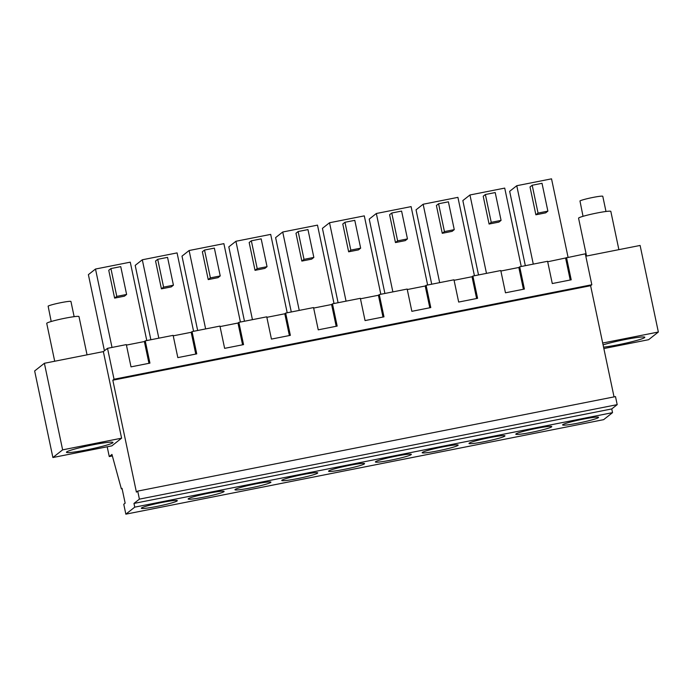 <?xml version="1.0" encoding="UTF-8"?>
<svg xmlns="http://www.w3.org/2000/svg" width="693" height="693" viewBox="0 0 693 693"><rect width="100%" height="100%" fill="white"/><g stroke="black" fill="none" stroke-linecap="round" stroke-linejoin="round"><path stroke-width="1.04" d="M112.361 455.959L109.26 456.574L111.954 454.443L121.344 488.868L122.029 488.331L125.156 503.17L123.77 504.261L125.849 514.163L134.754 507.146L133.966 503.43L139.406 499.142L137.716 491.103L136.408 492.134L112.82 380.206L114.042 379.244L107.528 348.328L103.352 351.611L44.387 363.279L34.65 370.954L52.893 457.527L62.63 449.852L44.387 363.279M109.26 456.574L107.198 446.786M52.893 457.527L111.868 445.859L121.596 438.184L103.352 351.611M122.115 488.712L121.344 488.868M547.695 261.772L585.308 253.82L591.822 284.745L590.609 285.707L112.82 380.206M614.041 396.89L590.609 285.707M125.849 514.163L603.629 419.663L612.534 412.647L611.746 408.931L617.194 404.643L615.497 396.604L137.716 491.103M566.51 257.545L571.205 279.807L552.286 283.55L547.591 261.287L519.707 266.796L524.393 289.059L505.474 292.801L500.779 270.539L472.895 276.057L477.59 298.319L458.671 302.061L453.976 279.799L426.091 285.317L430.777 307.579L411.859 311.322L407.172 289.059L379.279 294.577L383.974 316.84L365.055 320.582L360.36 298.319L332.475 303.829L337.162 326.091L318.243 329.833L313.557 307.571L285.663 313.089L290.358 335.351L271.439 339.094L266.744 316.831L238.86 322.349L243.546 344.612L224.627 348.354L219.941 326.091L192.048 331.609L196.743 353.872L177.824 357.614L173.129 335.351L145.244 340.861L149.931 363.123L131.012 366.866L126.325 344.603L107.528 348.328M126.429 345.097L144.369 341.545L148.96 363.314M145.244 340.861L144.369 341.545M173.233 335.836L191.181 332.293L195.764 354.062M192.048 331.609L191.181 332.293M220.045 326.585L237.985 323.033L242.576 344.802M238.86 322.349L237.985 323.033M266.848 317.325L284.797 313.773L289.379 335.542M285.663 313.089L284.797 313.773M313.66 308.064L331.601 304.513L336.192 326.29M332.475 303.829L331.601 304.513M360.464 298.804L378.413 295.261L382.995 317.03M379.279 294.577L378.413 295.261M407.267 289.553L425.216 286.001L429.807 307.77M426.091 285.317L425.216 286.001M454.08 280.293L472.028 276.741L476.611 298.51M472.895 276.057L472.028 276.741M500.883 271.032L518.832 267.481L523.423 289.258M519.707 266.796L518.832 267.481M603.854 348.553L648.613 339.7L658.35 332.025L640.107 245.452L585.802 256.185M612.534 412.647L134.754 507.146M170.071 501.022A18.382 1.447 168.1 0 0 151.117 504.868A18.382 1.447 168.1 0 0 141.337 508.246A18.382 1.447 168.1 0 0 148.571 507.891A18.382 1.447 168.1 0 0 167.524 504.054A18.382 1.447 168.1 0 0 177.313 500.667A18.382 1.447 168.1 0 0 170.071 501.022M288.99 480.119A18.382 1.447 168.1 0 0 307.952 476.282A18.382 1.447 168.1 0 0 317.732 472.895A18.382 1.447 168.1 0 0 310.499 473.25A18.382 1.447 168.1 0 0 291.545 477.087A18.382 1.447 168.1 0 0 281.756 480.474A18.382 1.447 168.1 0 0 288.99 480.119M335.802 470.859A18.382 1.447 168.1 0 0 354.755 467.021A18.382 1.447 168.1 0 0 364.544 463.634A18.382 1.447 168.1 0 0 357.302 463.998A18.382 1.447 168.1 0 0 338.349 467.836A18.382 1.447 168.1 0 0 328.56 471.214A18.382 1.447 168.1 0 0 335.802 470.859M216.883 491.77A18.382 1.447 168.1 0 0 197.929 495.608A18.382 1.447 168.1 0 0 188.141 498.995A18.382 1.447 168.1 0 0 195.374 498.631A18.382 1.447 168.1 0 0 214.336 494.793A18.382 1.447 168.1 0 0 224.116 491.406A18.382 1.447 168.1 0 0 216.883 491.77M242.186 489.379A18.382 1.447 168.1 0 0 261.14 485.533A18.382 1.447 168.1 0 0 270.928 482.155A18.382 1.447 168.1 0 0 263.686 482.51A18.382 1.447 168.1 0 0 244.733 486.347A18.382 1.447 168.1 0 0 234.953 489.734A18.382 1.447 168.1 0 0 242.186 489.379M523.033 433.827A18.382 1.447 168.1 0 0 541.987 429.989A18.382 1.447 168.1 0 0 551.775 426.602A18.382 1.447 168.1 0 0 544.533 426.966A18.382 1.447 168.1 0 0 525.58 430.803A18.382 1.447 168.1 0 0 515.791 434.182A18.382 1.447 168.1 0 0 523.033 433.827M476.221 443.087A18.382 1.447 168.1 0 0 495.174 439.249A18.382 1.447 168.1 0 0 504.963 435.862A18.382 1.447 168.1 0 0 497.73 436.218A18.382 1.447 168.1 0 0 478.776 440.055A18.382 1.447 168.1 0 0 468.988 443.442A18.382 1.447 168.1 0 0 476.221 443.087M429.417 452.347A18.382 1.447 168.1 0 0 448.371 448.51A18.382 1.447 168.1 0 0 458.16 445.123A18.382 1.447 168.1 0 0 450.918 445.478A18.382 1.447 168.1 0 0 431.964 449.315A18.382 1.447 168.1 0 0 422.176 452.702A18.382 1.447 168.1 0 0 429.417 452.347M382.605 461.599A18.382 1.447 168.1 0 0 401.559 457.761A18.382 1.447 168.1 0 0 411.347 454.374A18.382 1.447 168.1 0 0 404.114 454.738A18.382 1.447 168.1 0 0 385.161 458.575A18.382 1.447 168.1 0 0 375.372 461.962A18.382 1.447 168.1 0 0 382.605 461.599M569.837 424.566A18.382 1.447 168.1 0 0 588.79 420.729A18.382 1.447 168.1 0 0 598.579 417.342A18.382 1.447 168.1 0 0 591.346 417.706A18.382 1.447 168.1 0 0 572.392 421.543A18.382 1.447 168.1 0 0 562.603 424.93A18.382 1.447 168.1 0 0 569.837 424.566M611.746 408.931L133.966 503.43M617.194 404.643L139.406 499.142M591.822 284.745L114.042 379.244M121.596 438.184L62.63 449.852M112.742 442.818A23.77 1.862 -11.9 0 1 88.262 449.575A23.77 1.862 -11.9 0 1 66.441 452.269A23.77 1.862 -11.9 0 1 66.667 451.923A23.77 1.862 -11.9 0 1 91.147 445.166A23.77 1.862 -11.9 0 1 112.968 442.472A23.77 1.862 -11.9 0 1 112.742 442.818M658.35 332.025L602.685 343.035M603.075 344.889A23.77 1.862 -11.9 0 1 628.828 338.842A23.77 1.862 -11.9 0 1 644.802 337.274A23.77 1.862 -11.9 0 1 644.577 337.621A23.77 1.862 -11.9 0 1 627.823 342.697A23.77 1.862 -11.9 0 1 603.56 347.15M565.644 258.229L570.226 279.998M146.786 340.558L130.267 262.162L95.495 269.04L112.015 347.436M126.611 294.456L120.747 266.623L110.923 268.572L108.749 270.287L114.614 298.111L124.437 296.171L126.611 294.456L116.788 296.396L114.614 298.111M104.426 350.762L88.383 274.645L95.495 269.04M240.402 322.046L223.882 243.65L189.111 250.519L205.63 328.915M220.227 275.935L214.362 248.111L204.539 250.052L202.365 251.767L208.229 279.6L218.052 277.65L220.227 275.935L210.395 277.884L208.229 279.6M197.67 330.492L181.999 256.133L189.111 250.519M244.482 321.231L228.811 246.873L235.915 241.268L270.686 234.39L287.205 312.786M252.443 319.664L235.915 241.268M267.039 266.684L261.174 238.851L251.342 240.8L249.168 242.507L255.033 270.339L264.865 268.39L267.039 266.684L257.207 268.624L255.033 270.339M380.821 294.265L364.301 215.869L329.53 222.748L346.05 301.143M360.655 248.163L354.79 220.339L344.958 222.28L342.784 223.995L348.648 251.819L358.48 249.878L360.655 248.163L350.823 250.112L348.648 251.819M338.097 302.72L322.427 228.352L329.53 222.748M427.633 285.014L411.105 206.618L376.342 213.496L392.862 291.892M407.458 238.903L401.594 211.079L391.762 213.02L389.596 214.735L395.46 242.567L405.284 240.618L407.458 238.903L397.626 240.852L395.46 242.567M384.901 293.46L369.23 219.101L376.342 213.496M439.665 282.631L423.146 204.236L457.917 197.358L474.436 275.753M454.261 229.652L448.397 201.819L438.574 203.768L436.399 205.474L442.264 233.307L452.096 231.358L454.261 229.652L444.438 231.592L442.264 233.307M431.713 284.199L416.043 209.84L423.146 204.236M299.246 310.403L282.727 232.008L317.489 225.13L334.017 303.525M313.842 257.424L307.978 229.591L298.146 231.54L295.98 233.255L301.845 261.079L311.668 259.139L313.842 257.424L304.01 259.364L301.845 261.079M291.285 311.98L275.615 237.612L282.727 232.008M521.249 266.493L504.721 188.098L469.958 194.976L486.477 273.371M501.074 220.391L495.209 192.559L485.377 194.508L483.212 196.223L489.076 224.047L498.899 222.106L501.074 220.391L491.242 222.332L489.076 224.047M478.516 274.948L462.846 200.58L469.958 194.976M193.59 331.297L177.07 252.902L142.299 259.78L158.827 338.175M173.423 285.195L167.559 257.372L157.727 259.312L155.553 261.027L161.417 288.851L171.249 286.911L173.423 285.195L163.591 287.145L161.417 288.851M150.866 339.752L135.196 265.384L142.299 259.78M525.329 265.688L509.658 191.32L516.761 185.715L551.533 178.837L568.052 257.233M533.281 264.111L516.761 185.715M547.877 211.131L542.013 183.307L532.189 185.248L530.015 186.963L535.88 214.787L545.712 212.846L547.877 211.131L538.054 213.08L535.88 214.787M110.923 268.572L116.788 296.396M204.539 250.052L210.395 277.884M251.342 240.8L257.207 268.624M344.958 222.28L350.823 250.112M391.762 213.02L397.626 240.852M438.574 203.768L444.438 231.592M298.146 231.54L304.01 259.364M485.377 194.508L491.242 222.332M157.727 259.312L163.591 287.145M532.189 185.248L538.054 213.08M54.704 361.235L46.734 323.38A16.485 1.291 -11.9 0 1 46.89 323.137A16.485 1.291 -11.9 0 1 63.86 318.451A16.485 1.291 -11.9 0 1 78.985 316.58L87.049 354.833M51.195 321.509L48.129 306.133A11.729 0.918 -11.9 0 1 60.265 302.798A11.729 0.918 -11.9 0 1 70.946 301.481L74.142 316.675M586.547 256.046L578.568 218.191A16.485 1.291 -11.9 0 1 578.724 217.948A16.485 1.291 -11.9 0 1 595.694 213.262A16.485 1.291 -11.9 0 1 610.828 211.391L618.884 249.645M583.03 216.32L579.972 200.944A11.729 0.918 -11.9 0 1 592.099 197.609A11.729 0.918 -11.9 0 1 602.78 196.292L605.985 211.486"/></g></svg>
